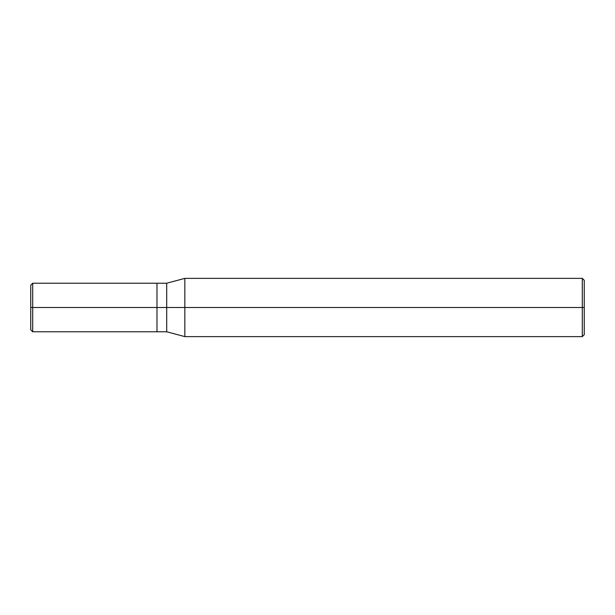 <?xml version="1.0" encoding="UTF-8"?>
<svg xmlns="http://www.w3.org/2000/svg" width="615" height="615" viewBox="0 0 615 615"><rect width="100%" height="100%" fill="white"/><g stroke="black" fill="none" stroke-linecap="round" stroke-linejoin="round"><path stroke-width="0.92" d="M156.986 307.5L156.986 331.777L156.986 283.223L156.986 307.5L32.695 307.5L32.695 283.223L32.695 307.5L30.75 307.5L30.75 285.168L30.75 329.832L30.75 307.5L32.695 307.5L32.695 283.223L32.695 331.777L32.695 307.5L32.695 331.777L32.695 307.5L156.986 307.5L156.986 331.777L156.986 283.231L156.986 331.769L156.986 307.5L166.696 307.5L166.696 283.231L166.696 307.5L156.986 307.5M584.25 307.5L584.25 334.691L584.25 280.309L584.25 307.5L582.305 307.5L582.305 278.372L582.305 307.5L184.838 307.5L184.838 278.372L184.838 307.5L166.696 307.5L166.696 283.231L166.696 331.769L166.696 307.5L166.696 331.769L166.696 307.5L184.838 307.5L184.838 278.372L184.838 336.628L184.838 307.5L184.838 336.628L184.838 307.5L582.305 307.5L582.305 278.372L582.305 336.628L582.305 307.5L582.305 336.628L582.305 307.5L584.25 307.5L584.25 334.691L584.25 307.5M156.986 283.223L32.695 283.223L30.75 285.168M156.986 331.777L32.695 331.777L30.75 329.832M156.986 283.231L166.696 283.231L184.838 278.372L582.305 278.372L584.25 280.309M156.986 331.769L166.696 331.769L184.838 336.628L582.305 336.628L584.25 334.691"/></g></svg>
